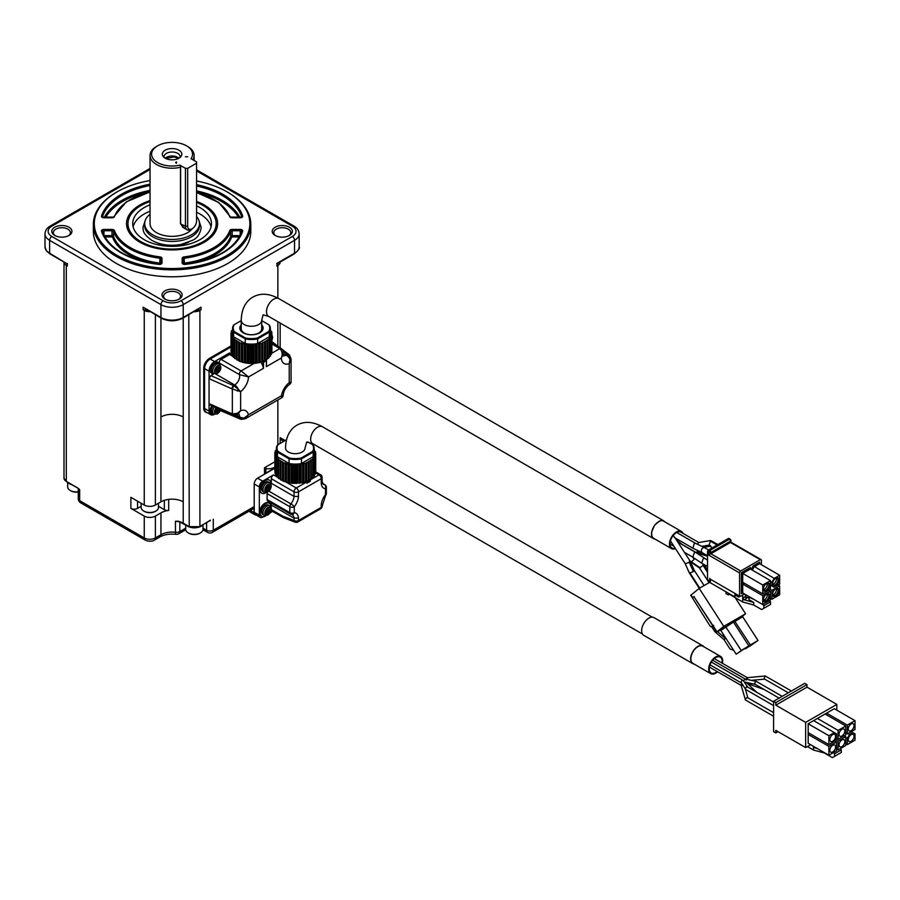 <?xml version="1.0" encoding="UTF-8"?>
<svg xmlns="http://www.w3.org/2000/svg" width="900" height="900" viewBox="0 0 900 900"><rect width="100%" height="100%" fill="white"/><g stroke="black" fill="none" stroke-linecap="round" stroke-linejoin="round"><path stroke-width="1.35" d="M198.574 309.127L198.799 309.757A1.575 0.911 -0 0 0 201.026 309.757L201.026 307.181L182.891 318.195A1.575 0.911 60 0 0 183.218 317.475L183.218 304.616A15.75 9.09 180 0 1 160.942 304.616L160.942 317.475L143.134 307.181L143.134 309.757A1.575 0.911 0 0 0 145.361 309.757L145.586 309.634A5.985 3.454 0 0 0 147.87 310.455M196.29 310.455A5.985 3.454 0 0 0 198.574 309.634M201.026 307.181L183.218 317.475A15.75 9.09 0 0 1 160.942 317.475A1.575 0.911 -60 0 0 161.269 318.195L143.134 307.181M66.96 263.745L49.613 253.192L49.613 240.334L160.942 304.616A3.15 1.823 -60 0 1 163.17 300.757L51.84 236.475A3.15 1.823 120 0 0 49.613 240.334A15.75 9.09 180 0 1 45 233.91L45 246.769A15.75 9.09 -0 0 0 49.613 253.192A1.575 0.911 120 0 0 49.939 253.912L66.96 263.745L66.96 265.41M67.421 264.757L67.421 263.475M277.2 263.745L276.739 266.051A1.575 0.911 -0 0 0 277.2 265.41L277.2 263.745L294.221 253.912A1.575 0.911 -120 0 0 294.548 253.192A15.75 9.09 0 0 0 299.16 246.769L299.16 233.91A15.75 9.09 180 0 1 294.548 240.334L294.548 253.192L276.739 263.475M178.605 299.407A8.505 4.905 0 0 0 180.585 296.257A8.505 4.905 0 0 0 178.088 292.781A8.505 4.905 0 0 0 168.829 291.724A8.505 4.905 0 0 0 163.575 296.257A8.505 4.905 0 0 0 165.555 299.407M289.418 227.227A10.08 5.816 180 0 1 289.418 235.451A10.08 5.816 180 0 1 275.175 235.451A10.08 5.816 180 0 1 275.175 227.227A10.08 5.816 180 0 1 289.418 227.227M179.201 290.858A10.08 5.816 180 0 1 179.201 299.081A10.08 5.816 180 0 1 164.959 299.081A10.08 5.816 180 0 1 164.959 290.858A10.08 5.816 180 0 1 179.201 290.858M68.985 227.227A10.08 5.816 180 0 1 68.985 235.451A10.08 5.816 180 0 1 54.742 235.451A10.08 5.816 180 0 1 54.742 227.227A10.08 5.816 180 0 1 68.985 227.227M227.407 192.06A78.728 45.45 180 0 1 227.745 192.251A78.728 45.45 180 0 1 250.808 224.393L250.808 231.334A78.728 45.45 180 0 1 202.208 273.33A78.728 45.45 180 0 1 116.415 263.475A78.728 45.45 180 0 1 93.353 231.334L93.353 224.393A78.728 45.45 180 0 1 116.415 192.251A78.728 45.45 180 0 1 116.752 192.06M250.808 224.393A78.728 45.45 180 0 1 202.208 266.389A78.728 45.45 180 0 1 116.415 256.534A78.728 45.45 180 0 1 93.353 224.393M66.218 263.317A5.985 3.454 -0 0 0 66.96 264.161M68.389 235.778A8.505 4.905 -0 0 0 70.369 232.627A8.505 4.905 -0 0 0 67.871 229.151A8.505 4.905 -0 0 0 58.613 228.083A8.505 4.905 -0 0 0 53.359 232.627A8.505 4.905 -0 0 0 55.339 235.778M277.2 264.161A5.985 3.454 -0 0 0 277.942 263.317M288.821 235.778A8.505 4.905 -0 0 0 290.801 232.627A8.505 4.905 -0 0 0 288.304 229.151A8.505 4.905 -0 0 0 279.045 228.083A8.505 4.905 -0 0 0 273.791 232.627A8.505 4.905 -0 0 0 275.771 235.778M196.571 181.001A77.782 44.91 180 0 1 227.081 191.869A77.782 44.91 180 0 1 227.081 255.375A77.782 44.91 180 0 1 117.079 255.375A77.782 44.91 180 0 1 117.079 191.869A77.782 44.91 180 0 1 150.041 180.562M196.571 201.442A45.551 26.302 180 0 1 204.289 205.031A45.551 26.302 180 0 1 215.089 232.29A45.551 26.302 180 0 1 172.08 249.919A45.551 26.302 180 0 1 129.071 232.29A45.551 26.302 180 0 1 150.041 200.61M129.814 233.438A44.089 25.448 180 0 1 127.991 226.192L127.991 223.627A44.089 25.448 180 0 1 150.041 201.578M196.571 202.455A44.089 25.448 180 0 1 216.169 223.627L216.169 226.192A44.089 25.448 180 0 1 214.346 233.438M103.961 229.444L103.961 230.76L111.983 230.76A1.575 0.911 180 0 1 113.524 231.48A59.828 34.549 0 0 0 159.806 258.199A1.575 0.911 180 0 1 161.055 259.099L161.055 263.711A0.945 0.776 -0 0 1 162 262.957A2.52 1.451 180 0 1 159.03 264.386A71.797 41.456 180 0 1 101.475 231.165A2.52 1.451 180 0 1 103.961 229.444L111.983 229.444A2.52 1.451 180 0 1 114.446 230.602A58.883 33.998 0 0 0 159.998 256.894A2.52 1.451 180 0 1 162 258.322L162 262.957M184.972 264.398L183.094 263.7L183.105 259.099A0.945 0.776 180 0 0 182.16 258.322A2.52 1.451 180 0 1 184.162 256.894A58.883 33.998 0 0 0 229.714 230.602A2.52 1.451 180 0 1 232.178 229.444L240.21 229.444A2.52 1.451 180 0 1 242.685 231.165A71.797 41.456 180 0 1 185.13 264.386A2.52 1.451 180 0 1 182.16 262.957L182.16 258.322M216.169 223.627A44.089 25.448 180 0 1 203.254 241.616A44.089 25.448 180 0 1 155.205 247.14A44.089 25.448 180 0 1 127.991 223.627M196.571 205.83A39.364 22.725 180 0 1 211.444 223.627A39.364 22.725 180 0 1 199.912 239.692A39.364 22.725 180 0 1 157.016 244.62A39.364 22.725 180 0 1 132.716 223.627A39.364 22.725 180 0 1 150.041 204.795M133.11 226.834A39.364 22.725 180 0 1 150.041 211.219M196.571 212.265A39.364 22.725 180 0 1 211.05 226.834M188.528 242.246A26.764 15.457 180 0 1 155.632 242.246M196.571 216.54A27.394 15.818 180 0 1 199.474 223.627L199.474 225.619A27.394 15.818 180 0 1 191.453 236.801A27.394 15.818 180 0 1 161.595 240.232A27.394 15.818 180 0 1 144.686 225.619L144.686 223.627A27.394 15.818 180 0 1 150.041 214.234M199.474 223.627A27.394 15.818 180 0 1 191.453 234.81A27.394 15.818 180 0 1 161.595 238.241A27.394 15.818 180 0 1 144.686 223.627M192.352 228.623A22.039 12.724 180 0 1 167.659 236.093A22.039 12.724 180 0 1 150.041 223.627L150.041 155.486A22.039 12.724 180 0 1 156.499 146.486L157.601 145.845A20.464 11.812 180 0 1 186.559 145.845A20.464 11.812 180 0 1 191.002 158.704L196.571 161.91L196.571 221.051A6.3 3.634 120 0 1 192.116 228.769L191.002 229.41A7.875 4.545 -60 0 1 187.076 229.804A7.875 4.545 -60 0 1 185.445 226.192L185.445 168.345L187.672 168.345L196.571 163.204M186.559 145.845L187.672 146.486A22.039 12.724 180 0 1 194.119 155.486A22.039 12.724 180 0 1 192.847 159.761M184.894 228.544L180.484 223.819L180.484 167.254A22.039 12.724 180 0 1 156.499 164.486A22.039 12.724 180 0 1 150.041 155.486M187.076 229.804L182.835 227.351L180.619 223.414L180.619 166.354L179.876 165.127A20.464 11.812 180 0 1 157.601 162.562A20.464 11.812 180 0 1 157.601 145.845M187.672 168.345L187.672 226.192L185.445 226.192L180.484 223.819M180.619 166.354L180.484 167.254M179.876 165.127L185.445 168.345M176.535 161.91L176.535 163.204L175.556 162.562L176.535 161.91L176.535 163.204M185.445 156.769L187.672 156.769L185.445 156.769M178.987 150.221A9.765 5.636 180 0 1 180.99 156.499A9.765 5.636 180 0 1 172.08 159.84A9.765 5.636 180 0 1 163.17 156.499A9.765 5.636 180 0 1 166.545 149.558A9.765 5.636 180 0 1 178.987 150.221M187.672 226.192A6.3 3.634 120 0 0 192.116 228.769M164.194 157.523A8.032 4.635 180 0 1 164.047 156.656A8.032 4.635 180 0 1 169.009 152.37A8.032 4.635 180 0 1 177.761 153.371A8.032 4.635 180 0 1 180.112 156.656A8.032 4.635 180 0 1 179.966 157.523M165.229 158.209A8.032 4.635 180 0 1 178.931 158.209M165.578 158.4L174.184 157.005A6.615 3.814 180 0 1 177.84 158.749M143.134 309.757L144.248 310.399A7.875 4.545 0 0 0 150.075 311.726M194.085 311.726A7.875 4.545 0 0 0 199.912 310.399L201.026 309.757M78.289 488.7L78.289 498.735A4.725 2.723 -0 0 0 79.672 500.67L144.248 537.952A7.875 4.545 0 0 0 155.385 537.952L155.385 516.094A7.875 4.545 180 0 1 144.248 516.094L130.882 508.387L130.882 497.329L144.248 505.035A7.875 4.545 0 0 0 155.385 505.035L160.942 501.829L160.942 318.004M280.148 262.035A7.875 4.545 180 0 1 280.159 262.192A7.875 4.545 180 0 1 277.852 265.41L277.852 298.091M276.739 266.051L277.852 265.41M64.001 431.123L64.001 262.035A7.875 4.545 -0 0 0 64.001 262.192A7.875 4.545 -0 0 0 66.308 265.41L67.421 266.051M77.681 487.946L79.672 489.611L79.672 500.67A4.725 2.723 120 0 0 80.651 502.83L145.226 540.113A4.725 2.723 -60 0 1 144.248 537.952L144.248 516.094M210.341 520.481L199.912 526.376L199.912 310.399M206.595 522.731L206.595 530.235A4.725 2.723 0 0 0 213.278 530.235L213.278 519.176M253.046 508.871A4.725 2.723 -120 0 0 254.025 506.711L213.278 530.235A4.725 2.723 60 0 1 212.299 532.395L253.046 508.871M274.838 461.79L264.488 467.752L264.488 473.929A4.725 2.723 0 0 0 265.871 472.005L265.871 466.954M78.3 488.43L79.672 489.611M141.154 506.306L137.565 508.387A4.725 2.723 180 0 1 130.882 508.387M155.385 516.094L160.942 512.876A15.75 9.09 180 0 1 168.694 510.435A4.725 2.723 180 0 1 164.34 509.692L158.479 506.306M160.942 416.981A15.75 9.09 180 0 1 183.218 416.981L183.218 501.829A15.75 9.09 180 0 0 168.694 499.376A15.75 9.09 0 0 0 160.942 501.829M178.504 521.55A4.725 2.723 180 0 1 178.301 521.595L175.466 521.235L178.29 521.246A15.75 9.09 180 0 1 183.218 523.17L188.786 526.376A7.875 4.545 0 0 0 199.912 526.376L199.474 526.635A7.245 4.185 0 0 1 189.225 526.635L188.786 314.786M203.006 528.165L206.595 530.235A4.725 2.723 120 0 0 207.574 532.395A4.725 4.725 0 0 0 212.299 532.395M265.871 468.709A10.08 5.816 0 0 0 274.838 467.179A9.45 5.456 180 0 1 274.725 467.246M160.942 512.876L160.942 534.735A4.725 2.723 60 0 1 159.964 536.895C164.273 534.533 169.571 533.678 175.882 534.308A4.725 0.833 -82.8 0 1 175.466 532.283A4.725 2.723 -0 0 0 179.82 531.551L179.82 521.921M183.218 501.829L183.218 523.17A16.38 9.45 -0 0 0 178.537 521.426L178.29 521.246M186.075 525.038A9.45 5.456 -0 0 0 187.672 526.252A9.45 5.456 0 0 0 190.507 527.377M198.191 527.377A9.45 5.456 0 0 0 202.612 525.038M64.001 442.17L64.001 464.029M68.062 482.614A9.45 5.456 -0 0 0 69.649 483.829A9.45 5.456 0 0 0 71.764 484.74M141.154 503.257L141.154 507.488A8.662 4.995 -0 0 0 143.685 511.02A8.662 4.995 -0 0 0 155.936 511.02L155.936 511.02A8.662 4.995 0 0 0 158.479 507.488L158.479 503.257M185.692 524.812L185.692 529.335A8.662 4.995 -0 0 0 188.224 532.868A8.662 4.995 -0 0 0 200.475 532.868L200.475 532.868A8.662 4.995 0 0 0 203.006 529.335L203.006 524.812M67.669 482.389L67.669 486.911A8.662 4.995 -0 0 0 70.211 490.444A8.662 4.995 -0 0 0 78.289 491.782M144.045 511.211A7.718 4.455 0 0 0 144.36 511.402A7.718 4.455 0 0 0 155.273 511.402L155.936 511.02L155.273 511.402M188.572 533.07A7.718 4.455 -0 0 0 188.888 533.261A7.718 4.455 -0 0 0 199.8 533.261L200.475 532.868L199.8 533.261M70.56 490.646A7.718 4.455 -0 0 0 70.875 490.838A7.718 4.455 -0 0 0 78.289 491.996M256.151 514.991A4.725 2.723 -60 0 1 255.004 514.789A4.725 2.723 -60 0 1 254.025 512.629L254.025 506.711M264.488 473.929L274.838 467.955M263.419 516.712L262.665 517.151A4.725 2.723 -60 0 1 260.303 517.387L255.184 514.429A4.725 2.723 -60 0 1 254.205 512.269L254.205 483.986A4.725 2.723 -60 0 1 257.546 478.192L274.838 468.214M205.74 412.155A8.19 4.725 -60 0 1 205.391 411.986A8.19 4.725 -60 0 1 203.704 408.229L203.704 368.381A8.19 4.725 -60 0 1 209.486 358.358L231.007 345.926M207.349 412.74A8.19 4.725 -60 0 1 206.066 412.369A8.19 4.725 -60 0 1 204.368 408.623L204.368 368.764A8.19 4.725 -60 0 1 210.161 358.74L231.007 346.702M260.303 517.387A4.725 2.723 -60 0 1 259.324 515.216L259.324 486.934A4.725 2.723 -60 0 1 262.665 481.151L273.544 474.874L276.863 476.82L277.121 457.358L275.659 456.514L276.188 455.546L274.972 454.635L275.782 453.668L274.838 452.711L275.918 451.777L275.243 450.799L276.39 450.113M309.87 479.531L310.309 481.298L306.979 483.233A3.15 1.823 -120 0 0 305.978 482.377L305.077 481.86M272.621 511.402L270 512.91M214.38 414.405A7.875 4.545 -60 0 1 210.679 414.664L206.224 412.099A7.875 4.545 -60 0 1 204.593 408.488L204.593 368.64A7.875 4.545 -60 0 1 210.161 358.999L231.007 346.961M268.2 501.12A3.15 1.823 -60 0 1 267.773 500.985A3.15 1.823 -60 0 1 267.12 499.545L267.12 493.616A3.15 1.823 -60 0 1 267.401 492.199M271.114 484.673A9.135 5.276 120 0 0 271.316 483.277L271.316 478.733A3.15 1.823 -60 0 1 273.544 474.874M283.5 517.68L282.713 516.161L294.03 520.515A3.15 2.093 -68.9 0 0 295.132 522.169L283.5 517.68L271.969 511.02A3.15 1.823 -60 0 1 271.316 509.58L271.316 505.035A9.135 5.276 120 0 0 270.562 502.594M261.461 493.009A7.56 4.365 -60 0 1 261.113 492.84A7.56 4.365 -60 0 1 261.113 484.11A7.56 4.365 -60 0 1 268.673 479.756A7.56 4.365 -60 0 1 268.988 479.97M261.461 516.15A7.56 4.365 -60 0 1 261.113 515.981A7.56 4.365 -60 0 1 261.113 507.251A7.56 4.365 -60 0 1 268.673 502.886A7.56 4.365 -60 0 1 268.988 503.111M271.316 478.733L294.03 491.839A3.15 1.823 -60 0 1 296.257 487.98A3.15 1.823 60 0 1 298.485 491.839L321.221 478.71A3.15 1.823 -120 0 0 318.994 474.851A3.15 1.823 -60 0 1 320.569 474.694L315.731 471.904M306.979 483.233L306.281 481.264L307.091 480.825M210.679 414.664A7.875 4.545 -60 0 1 209.047 411.064L209.047 371.205A7.875 4.545 -60 0 1 214.605 361.564L229.534 352.957L231.829 354.285M220.736 410.738L220.072 411.12M267.12 493.616L289.834 506.734A3.15 1.823 -60 0 1 290.914 503.899L268.852 491.164M298.485 496.496A12.285 7.087 -60 0 1 294.277 506.734A3.15 0.63 -141.7 0 0 290.914 503.899A9.135 5.276 120 0 0 294.03 496.384L294.03 491.839A3.15 1.823 -0 0 0 298.485 491.839L298.485 496.496L294.03 496.384L271.316 483.277M267.12 499.545L289.834 512.651A3.15 1.823 180 0 0 294.277 512.651A3.15 2.498 96.4 0 1 291.701 514.496A3.15 2.498 96.4 0 1 290.914 514.238A3.15 1.823 -60 0 1 290.486 514.091A3.15 1.823 -60 0 1 289.834 512.651L289.834 506.734A3.15 1.823 0 0 0 294.277 506.734L294.277 512.651A12.285 7.087 -60 0 1 298.485 518.04L294.03 518.141L271.316 505.035M265.939 515.756A7.56 4.365 -60 0 1 261.776 516.364A7.56 4.365 -60 0 1 260.618 510.311A7.56 4.365 -60 0 1 265.556 503.651A7.56 4.365 -60 0 1 269.336 503.28A7.56 4.365 -60 0 1 270.9 506.734A7.56 4.365 -60 0 1 270.889 507.184M265.939 492.615A7.56 4.365 -60 0 1 261.776 493.223A7.56 4.365 -60 0 1 260.618 487.17A7.56 4.365 -60 0 1 265.556 480.51A7.56 4.365 -60 0 1 269.336 480.139A7.56 4.365 -60 0 1 270.9 483.593A7.56 4.365 -60 0 1 270.889 484.043M267.773 500.985L290.486 514.091A3.15 3.15 0 0 0 291.701 514.496L292.162 514.642A9.135 5.276 120 0 1 294.03 518.141L294.03 520.515A3.15 1.823 -0 0 0 298.485 520.515A3.15 1.823 60 0 1 297.832 521.955L320.569 508.826A3.15 1.823 -120 0 0 321.221 507.386A3.15 1.823 -0 0 0 322.144 506.104L325.699 495.326A3.15 0.63 -141.7 0 0 325.451 494.662A3.15 1.823 -0 0 0 326.374 493.369L326.374 487.451A3.15 1.823 180 0 1 325.451 488.734A12.285 7.087 -60 0 1 321.221 482.569L321.221 478.71A3.15 1.823 -0 0 0 322.144 477.428A3.15 3.15 0 0 0 320.569 474.694M298.485 518.04L298.485 520.515L321.221 507.386L321.221 505.71A12.285 7.087 -60 0 1 325.451 494.662L325.451 488.734A3.15 2.498 -83.6 0 0 324.371 484.582A3.15 1.823 -60 0 1 324.799 484.718L322.504 483.401M232.808 414.99A2.52 1.249 -66.1 0 1 232.47 414.934L209.644 404.798L209.047 403.605L232.346 413.933L237.263 413.348L240.638 410.704L237.442 414.54L233.134 415.181A2.52 1.429 -72.7 0 1 232.346 413.933L232.346 389.036A2.52 1.057 -60 0 1 234.112 385.988A6.334 3.938 -124 0 0 233.494 385.627A2.52 1.249 113.9 0 0 231.964 388.845L209.047 378.664L210.836 375.57L214.121 373.68M211.815 413.854A6.3 3.634 -60 0 1 211.466 413.685A6.3 3.634 -60 0 1 211.86 405.776M219.589 364.14A7.087 4.095 120 0 0 219.375 363.06A2.52 1.451 -60 0 1 221.062 359.381L229.534 354.499L229.534 352.957M211.815 373.23A6.3 3.634 -60 0 1 211.466 373.061A6.3 3.634 -60 0 1 211.466 365.794A6.3 3.634 -60 0 1 217.755 362.16A6.3 3.634 -60 0 1 218.081 362.374M229.534 354.499L233.044 356.524M243.72 362.272A15.435 8.91 -0 0 0 244.98 362.644M246.319 362.959A15.435 8.91 -0 0 0 248.558 363.308M249.3 363.386A15.435 8.91 -0 0 0 252 363.465M252.619 363.442A15.435 8.91 -0 0 0 254.34 363.308L255.206 363.218M256.016 363.127L258.57 362.734M259.132 362.599L260.572 361.856M264.15 515.374L262.8 514.597A5.513 3.184 -60 0 1 261.956 510.176A5.513 3.184 -60 0 1 265.556 505.327A5.513 3.184 -60 0 1 268.312 505.046L269.662 505.834A5.513 3.184 -60 0 0 266.906 506.104A5.513 3.184 -60 0 0 263.306 510.964A5.513 3.184 -60 0 0 264.15 515.374L269.224 513.923C271.755 510.604 271.901 507.904 269.662 505.834M264.15 492.233L262.8 491.456A5.513 3.184 -60 0 1 261.956 487.035A5.513 3.184 -60 0 1 265.556 482.186A5.513 3.184 -60 0 1 268.312 481.905L269.662 482.692A5.513 3.184 -60 0 0 266.906 482.963A5.513 3.184 -60 0 0 263.306 487.822A5.513 3.184 -60 0 0 264.15 492.233L269.224 490.781C271.755 487.463 271.901 484.762 269.662 482.692M314.179 449.449L315.731 453.668L314.651 454.613L315.326 455.58L313.988 456.457L314.37 457.425L312.795 458.224L312.907 477.664L311.119 478.339L310.973 479.239L302.535 482.726L292.579 483.39L283.567 481.354L276.863 476.82M276.863 475.661L275.648 475.02L275.67 456.57M275.648 473.647L274.972 473.141L275.006 454.714M315.675 472.298L315.675 453.78L315.326 472.556M315.304 455.647L315.326 474.098L314.37 474.683M314.37 457.47L314.235 476.089L312.907 476.595L312.93 458.066M233.134 415.181L232.47 414.934A2.52 1.249 -66.1 0 1 231.964 413.786M240.795 419.231A2.52 1.631 -66.9 0 1 240.458 419.152A2.52 1.631 -66.9 0 1 239.659 417.859L239.659 416.914L236.396 415.024M214.054 414.27A6.3 3.634 -60 0 1 212.13 414.079A6.3 3.634 -60 0 1 212.569 406.091M220.343 410.569L241.065 419.377A2.52 1.429 -72.7 0 1 240.278 418.118L244.17 417.971L248.377 414.855A13.388 7.729 120 0 0 240.638 410.704L240.638 391.646L231.964 388.845M214.054 373.646A6.3 3.634 -60 0 1 212.13 373.444A6.3 3.634 -60 0 1 211.162 368.404A6.3 3.634 -60 0 1 215.28 362.858A6.3 3.634 -60 0 1 218.43 362.543A6.3 3.634 -60 0 1 219.566 364.118M237.263 391.027A2.52 1.193 -60 0 0 238.297 389.25L240.638 391.646A13.388 7.729 -60 0 0 248.546 376.942L239.411 374.625A2.52 1.451 -60 0 1 241.11 370.957L248.546 376.942L263.486 368.314L263.036 366.705A6.3 3.634 -120 0 0 260.572 362.171M263.486 368.314L263.486 362.407L266.377 360.731L266.377 366.649L266.377 364.781L266.377 366.649L281.317 358.02C282.825 354.42 282.33 351.281 279.855 348.581L271.507 353.407M283.219 355.691A7.087 4.095 120 0 0 286.312 355.14L287.471 354.476A2.52 1.631 -53.1 0 1 288.979 354.51A2.52 1.631 -53.1 0 1 289.226 354.769M283.106 351.191L287.471 354.476A6.334 3.364 63.7 0 1 288 354.87A2.52 1.429 -47.3 0 1 289.474 354.926L282.319 349.515M291.06 358.74L289.226 363.6L289.946 359.426L288 354.87M271.912 343.991L279.855 348.581A2.52 1.451 -60 0 1 281.115 348.457C283.028 349.83 283.725 351.63 283.207 353.835L281.317 358.02A13.388 7.729 -60 0 0 289.226 363.6L289.226 382.657L291.071 382.118L291.071 358.988L289.474 354.926M289.699 384.345L289.946 384.109A6.3 3.634 60 0 1 289.463 384.502C285.761 387.236 283.657 390.881 283.14 395.438L281.891 397.642L281.486 395.741L283.14 395.46A6.3 3.634 -0 0 1 283.14 395.471A2.52 2.52 120 0 1 281.891 397.642L245.374 418.725L248.377 414.855L281.486 395.741A13.388 7.729 -60 0 1 289.226 382.657L289.946 384.109A2.52 2.486 -60 0 0 290.981 382.343M240.278 418.118A6.334 3.364 176.3 0 1 239.659 417.859L233.696 415.316M312.907 477.664L312.907 459.146L305.887 463.264L295.942 464.974L289.282 464.456L283.567 462.848L276.863 458.303L276.863 476.786M276.39 449.449L276.39 448.785M312.817 459.281L312.728 477.821M310.961 460.789L310.973 479.239M214.447 406.924A5.513 3.184 -60 0 0 213.874 414.169L212.524 413.392A5.513 3.184 -60 0 1 212.996 406.282M237.656 414.405A6.3 3.634 60 0 0 237.803 414.326A6.3 3.634 60 0 0 238.297 413.944A2.52 0.652 -127.9 0 1 237.263 413.348M210.836 375.57L233.494 385.627L234.653 384.964A6.3 3.634 -120 0 1 238.297 389.25L234.112 385.988M213.874 373.545L212.524 372.769A5.513 3.184 -60 0 1 211.68 368.348A5.513 3.184 -60 0 1 215.28 363.499A5.513 3.184 -60 0 1 218.036 363.218L219.386 364.005A5.513 3.184 -60 0 0 216.63 364.275A5.513 3.184 -60 0 0 213.03 369.135A5.513 3.184 -60 0 0 213.874 373.545L217.417 373.354C221.153 370.474 221.805 367.358 219.386 364.005M283.264 353.374L286.312 355.14A6.3 3.634 -120 0 1 289.946 359.426A2.52 0.652 7.9 0 1 290.981 360.011M238.59 413.955A7.087 4.095 120 0 1 239.659 416.914A6.3 3.634 180 0 0 244.17 417.971A2.52 0.833 59.6 0 0 245.419 418.702M271.012 508.545A4.455 2.576 -60 0 1 271.012 510.345L270.99 510.368A4.41 2.542 -60 0 1 268.751 514.249L268.74 514.283A4.455 2.576 -60 0 1 267.952 514.845A4.455 2.576 -60 0 1 267.176 515.183L267.188 515.149A4.41 2.542 -60 0 1 264.949 513.855L264.904 513.866A4.455 2.576 -60 0 1 264.847 512.404A4.455 2.576 -60 0 1 264.904 512.066L264.949 512.055A4.41 2.542 -60 0 1 267.188 508.174L267.176 508.129A4.455 2.576 -60 0 1 267.446 507.915A4.455 2.576 -60 0 1 267.952 507.566A4.455 2.576 -60 0 1 268.74 507.229L268.751 507.274A4.41 2.542 -60 0 1 270.99 508.567L271.012 508.545A14.535 8.393 -0 0 1 270.225 509.31L269.01 508.601A14.535 8.393 -120 0 0 268.751 507.274M271.012 485.404A4.455 2.576 -60 0 1 271.012 487.204L270.99 487.226A4.41 2.542 -60 0 1 268.751 491.108L268.74 491.141A4.455 2.576 -60 0 1 267.952 491.704A4.455 2.576 -60 0 1 267.176 492.041L267.188 492.007A4.41 2.542 -60 0 1 264.949 490.714L264.904 490.736A4.455 2.576 -60 0 1 264.847 489.262A4.455 2.576 -60 0 1 264.904 488.936L264.949 488.914A4.41 2.542 -60 0 1 267.188 485.032L267.176 484.988A4.455 2.576 -60 0 1 267.446 484.774A4.455 2.576 -60 0 1 267.952 484.425A4.455 2.576 -60 0 1 268.74 484.088L268.751 484.132A4.41 2.542 -60 0 1 270.99 485.426L271.012 485.404M307.834 441.923L313.132 444.983A18.889 10.912 180 0 1 314.179 448.56L314.179 453.195A18.889 10.912 180 0 1 313.132 456.772L301.489 463.5A18.889 10.912 180 0 1 289.08 463.5L277.436 456.772A18.889 10.912 180 0 1 276.39 453.195L276.39 448.56A18.889 10.912 180 0 1 277.436 444.983L286.493 439.751M270.36 329.479L271.912 333.697L270.832 334.631L271.507 335.61L270.157 336.488L270.551 337.444L268.976 338.254L269.089 357.694L261.754 361.912L252.124 363.51L245.812 363.06L239.749 361.384L233.044 356.839L233.291 337.387L231.829 336.544L232.357 335.565L231.154 334.654L231.953 333.697L231.007 332.741L232.088 331.808L231.424 330.829L232.571 330.131M233.044 355.691L231.829 355.05L231.851 336.6M231.829 353.678L231.154 353.171L231.188 334.744M271.845 352.327L271.845 333.81L271.507 352.586M271.474 335.678L271.507 354.116L270.551 354.713M270.54 337.489L270.416 356.119L269.089 356.625L269.111 338.096M268.74 514.283L267.863 512.572L269.089 510.446L271.012 510.345A14.535 8.393 0 0 1 270.225 511.11L269.01 513.225A14.535 8.393 60 0 1 268.751 514.249M267.266 508.522A2.014 1.159 -60 0 1 267.817 510.041A2.014 1.159 -60 0 1 266.456 511.988A2.014 1.159 -60 0 1 265.286 511.954M264.904 513.866L265.477 512.404L267.188 513.394M269.46 509.445L267.75 508.466L268.74 507.229M267.446 514.125L266.22 513.416L267.446 514.125A14.535 8.393 60 0 1 267.188 515.149M265.084 512.764L266.22 513.416A14.535 8.393 180 0 1 264.949 513.855M267.188 508.174A14.535 8.393 -120 0 1 267.446 509.501L266.22 511.616A14.535 8.393 180 0 1 264.949 512.055M267.863 507.938L270.225 509.31M269.089 487.305L270.225 487.969L269.01 490.084A14.535 8.393 60 0 1 268.751 491.108L267.863 489.431L269.089 487.305L271.012 487.204M267.266 485.381A2.014 1.159 -60 0 1 267.817 486.9A2.014 1.159 -60 0 1 266.456 488.846A2.014 1.159 -60 0 1 265.286 488.812M264.904 490.736L265.477 489.262L267.188 490.252M269.46 486.304L267.75 485.325L268.74 484.088M270.225 487.969A14.535 8.393 0 0 0 270.99 487.226M267.446 490.984L266.22 490.275L267.446 490.984A14.535 8.393 60 0 1 267.188 492.007M265.084 489.623L266.22 490.275A14.535 8.393 180 0 1 264.949 490.714M267.188 485.032A14.535 8.393 -120 0 1 267.446 486.36L266.22 488.475A14.535 8.393 180 0 1 264.949 488.914M267.863 484.796L269.01 485.46A14.535 8.393 -120 0 0 268.751 484.132M270.225 486.169L269.01 485.46L270.225 486.169A14.535 8.393 -0 0 0 270.99 485.426M277.436 456.772L277.436 452.149A18.889 10.912 180 0 1 276.39 448.56M314.179 448.56A18.889 10.912 180 0 1 313.132 452.149L313.132 456.772M312.581 444.668A18.27 10.541 180 0 1 312.581 451.429L313.132 452.149L301.489 458.865L301.489 463.5M312.581 451.429L301.14 458.032L301.489 458.865A18.889 10.912 180 0 1 289.08 458.865L289.08 463.5M301.14 458.032A18.27 10.541 180 0 1 289.429 458.032L289.08 458.865L277.436 452.149L277.988 451.429A18.27 10.541 180 0 1 277.988 444.668M218.453 413.089L217.586 411.368L218.812 409.241L219.949 409.905L218.722 412.02A14.535 8.393 60 0 1 218.464 413.055L218.453 413.089A4.455 2.576 -60 0 1 217.676 413.651A4.455 2.576 -60 0 1 216.9 413.978L216.911 413.955A4.41 2.542 -60 0 1 214.672 412.661L214.627 412.673A4.455 2.576 -60 0 1 214.571 411.21A4.455 2.576 -60 0 1 214.627 410.873L214.672 410.861A4.41 2.542 -60 0 1 216.203 407.7M216.9 366.3A4.455 2.576 -60 0 1 217.159 366.086A4.455 2.576 -60 0 1 217.676 365.738A4.455 2.576 -60 0 1 218.453 365.4L218.464 365.445A4.41 2.542 -60 0 1 220.714 366.739L220.736 366.716A4.455 2.576 -60 0 1 220.736 368.516L220.714 368.539A4.41 2.542 -60 0 1 218.464 372.431L218.453 372.454A4.455 2.576 -60 0 1 217.676 373.016A4.455 2.576 -60 0 1 216.9 373.354L216.911 373.331A4.41 2.542 -60 0 1 214.672 372.026L214.627 372.049A4.455 2.576 -60 0 1 214.571 370.586A4.455 2.576 -60 0 1 214.627 370.249L214.672 370.226A4.41 2.542 -60 0 1 216.911 366.345L216.9 366.3M269.089 357.694L269.089 339.176L262.069 343.294L252.124 345.004L245.464 344.486L239.749 342.866L233.044 338.332L233.044 356.839M232.571 329.468L232.571 328.815M268.999 339.311L268.909 357.851M267.131 340.819L267.154 359.269M271.912 337.376A14.535 8.393 0 0 0 272.374 336.915L272.396 336.892A4.455 2.576 -60 0 1 272.396 338.692L272.374 338.715A4.41 2.542 -60 0 1 271.912 340.132M289.429 458.032L277.988 451.429M217.597 408.33A2.014 1.159 -60 0 1 216.18 410.782A2.014 1.159 -60 0 1 215.01 410.749M218.812 409.241L219.578 409.207M216.911 413.955A14.535 8.393 60 0 0 217.17 412.92L215.944 412.223A14.535 8.393 180 0 1 214.672 412.661L215.224 411.221M217.17 412.92L214.808 411.559M217.136 408.127A14.535 8.393 -120 0 1 217.17 408.296L215.944 410.423A14.535 8.393 180 0 1 214.672 410.861M216.99 366.694A2.014 1.159 -60 0 1 217.53 368.224A2.014 1.159 -60 0 1 216.18 370.159A2.014 1.159 -60 0 1 215.01 370.125M217.519 366.66L218.453 365.4M218.812 368.618L219.949 369.281L218.722 371.396A14.535 8.393 60 0 1 218.464 372.431L217.586 370.744L218.812 368.618L220.736 368.516M216.911 373.331A14.535 8.393 60 0 0 217.17 372.296L215.944 371.588A14.535 8.393 180 0 1 214.672 372.026L215.201 370.575L216.787 371.498M217.586 366.109L218.722 366.772A14.535 8.393 -120 0 0 218.464 365.445M219.949 367.481L218.722 366.772L219.949 367.481A14.535 8.393 -0 0 0 220.714 366.739M219.949 369.281A14.535 8.393 -0 0 0 220.714 368.539M217.17 372.296L214.808 370.935M216.911 366.345A14.535 8.393 -120 0 1 217.17 367.673L215.944 369.787A14.535 8.393 180 0 1 214.672 370.226M261.697 320.614L269.314 325.012A18.889 10.912 180 0 1 270.36 328.59L270.36 333.225A18.889 10.912 180 0 1 269.314 336.803L257.659 343.519A18.889 10.912 180 0 1 245.261 343.519L233.618 336.803A18.889 10.912 180 0 1 232.571 333.225L232.571 328.59A18.889 10.912 180 0 1 233.618 325.012L241.234 320.614M322.436 426.735A9.765 5.636 -60 0 0 317.554 427.219A9.765 5.636 -60 0 0 310.646 439.178A9.765 5.636 -60 0 0 312.671 443.644L306.686 442.091L305.044 448.054A9.765 5.636 180 0 1 302.186 452.036A9.765 5.636 180 0 1 288.382 452.036A9.765 5.636 180 0 1 285.525 448.054C285.806 437.141 289.609 429.514 296.921 425.183C304.335 421.009 312.84 421.526 322.436 426.735L652.23 617.141M233.618 336.803L233.618 332.168A18.889 10.912 180 0 1 232.571 328.59M270.36 328.59A18.889 10.912 180 0 1 269.314 332.168L269.314 336.803M268.762 324.697A18.27 10.541 180 0 1 268.762 331.459L269.314 332.168L257.659 338.895L257.659 343.519M268.762 331.459L257.321 338.062L257.659 338.895A18.889 10.912 180 0 1 245.261 338.895L245.261 343.519M257.321 338.062A18.27 10.541 180 0 1 245.599 338.062L245.261 338.895L233.618 332.168L234.169 331.459A18.27 10.541 180 0 1 234.169 324.697M245.599 338.062L234.169 331.459M261.697 324.866A11.655 6.728 180 0 1 263.115 328.072A11.655 6.728 180 0 1 255.926 334.294A11.655 6.728 180 0 1 243.225 332.831A11.655 6.728 180 0 1 239.816 328.072A11.655 6.728 180 0 1 241.234 324.866M239.828 328.466A11.655 6.728 180 0 1 241.234 325.631M261.697 325.631A11.655 6.728 180 0 1 263.093 328.466M261.697 320.366L261.697 328.849A10.237 5.906 180 0 1 258.694 333.022A10.237 5.906 180 0 1 244.226 333.022A10.237 5.906 180 0 1 241.234 328.849L241.234 320.366C241.504 309.308 245.385 301.556 252.866 297.09C260.46 292.838 269.123 293.355 278.843 298.642A10.237 5.906 -60 0 0 273.735 299.149A10.237 5.906 -60 0 0 267.041 308.171A10.237 5.906 -60 0 0 268.616 316.373L263.104 314.809L261.697 320.366A10.237 5.906 180 0 1 258.694 324.54A10.237 5.906 180 0 1 244.226 324.54A10.237 5.906 180 0 1 241.234 320.366M694.17 664.087A10.237 5.906 -60 0 1 692.752 663.637L643.77 635.355A10.237 5.906 -60 0 1 643.77 623.531A10.237 5.906 -60 0 1 654.008 617.625L702.99 645.908A10.237 5.906 -60 0 1 704.092 646.909M692.752 663.637A10.237 5.906 -60 0 1 692.752 651.814A10.237 5.906 -60 0 1 702.99 645.908M717.559 671.771A9.922 5.726 -60 0 1 710.73 673.65L692.91 663.356A9.922 5.726 -60 0 1 692.91 651.904A9.922 5.726 -60 0 1 702.832 646.178L720.641 656.46A9.922 5.726 -60 0 1 722.441 663.322M710.73 673.65A9.922 5.726 -60 0 1 710.73 662.186A9.922 5.726 -60 0 1 720.641 656.46M717.109 671.512A9.135 5.276 -60 0 1 711.124 672.964A9.135 5.276 -60 0 1 711.124 662.423A9.135 5.276 -60 0 1 720.248 657.146A9.135 5.276 -60 0 1 721.991 663.053M654.952 539.055A10.237 5.906 -60 0 1 653.535 538.605A10.237 5.906 -60 0 1 652.635 537.851L651.555 535.466L651.555 532.204L654.637 525.105L660.071 520.729L662.67 520.47L664.673 521.629A10.237 5.906 -60 0 1 664.875 521.876M675.461 548.618A9.922 5.726 -60 0 1 671.501 548.618L653.692 538.335A9.922 5.726 -60 0 1 652.815 537.604A9.922 5.726 -60 0 1 654.199 526.05A9.922 5.726 -60 0 1 663.615 521.145L681.424 531.439A9.922 5.726 -60 0 1 682.301 532.159A9.922 5.726 -60 0 1 683.044 533.43M671.501 548.618A9.922 5.726 -60 0 1 670.635 547.886A9.922 5.726 -60 0 1 672.019 536.332A9.922 5.726 -60 0 1 681.424 531.439M743.535 680.704L745.29 679.072M746.089 680.107C746.381 677.914 746.899 677.351 747.641 678.386M764.752 679.117L764.201 678.352L765.225 675.979L747.304 677.666M742.252 685.508L741.004 684.877L741.758 683.617M773.584 716.231L745.447 699.986L741.004 684.877M754.875 694.789L773.584 705.589L745.673 689.467L741.004 682.121C741.814 680.276 742.759 680.006 743.805 681.311M711.337 662.051L743.288 680.49L747.641 687.049M675.124 548.089A9.135 5.276 -60 0 1 671.895 547.931A9.135 5.276 -60 0 1 671.096 547.267A9.135 5.276 -60 0 1 672.367 536.625A9.135 5.276 -60 0 1 681.03 532.114A9.135 5.276 -60 0 1 681.75 532.688A2.768 1.597 -60 0 1 681.863 532.744L698.985 542.621M704.104 585.551L694.271 570.364L690.109 561.071L691.391 561.814L694.181 559.316L693.979 558.101M755.314 684.349L754.673 683.505L755.595 681.514L756.416 681.469L782.179 696.341M765.225 675.979L791.404 691.02M747.506 683.629L764.325 689.591L779.096 698.119L755.111 684.281M745.166 699.626L746.707 697.669L747.641 697.691L773.584 712.665M745.324 689.141L746.393 686.846L747.776 687.251M707.524 556.222L697.207 553.14L682.087 544.41L677.7 540.945L677.621 541.755M680.186 531.776L681.75 532.688M697.331 544.196L698.614 542.554L710.64 540.506L717.919 544.556M678.364 539.82L677.7 540.945L675.09 537.908M697.984 552.656L697.039 551.869L697.489 550.406M699.536 567.99L703.08 565.414L702.877 564.199M670.433 540.844L685.249 563.749L689.276 562.354L689.4 560.914M684.383 552.262L675.18 537.986L692.955 548.246L694.192 543.499L695.599 543.375L676.676 532.451M674.314 537.379C675.416 538.335 675.225 537.941 673.729 536.186L672.93 535.826M673.942 546.266L670.646 544.365A9.922 0.709 -32.9 0 1 670.061 544.68M670.646 544.365L670.714 544.23A9.135 0.652 -32.9 0 1 670.05 544.567M710.629 545.816L709.065 545.119L710.64 540.506M709.999 546.244L712.373 547.762M670.714 544.23L670.016 543.431M690.109 561.071L684.472 552.341L692.809 557.156L694.361 552.6L695.722 552.442L707.524 560.16M695.531 543.341L704.408 547.56L703.069 547.717C701.37 548.91 700.954 550.496 701.831 552.465L692.955 548.246M685.226 563.726L689.389 573.007L693.416 571.601L693.54 570.173M707.524 566.561L701.651 563.164L703.238 558.619L704.599 558.461M704.408 547.56L708.57 549.956M778.039 731.644L775.811 732.938L773.584 731.644L773.584 701.303L804.758 683.314L806.985 684.596L806.985 687.161L836.82 704.396L836.82 710.156M690.941 595.125L699.21 588.375L709.616 582.356M713.711 625.421L711.484 626.704A1.575 0.911 -120 0 1 709.988 625.916L690.761 595.271M810.63 744.705L805.646 747.585L775.811 730.361L775.811 732.938M805.646 747.585L805.646 722.396L775.811 705.161L775.811 702.596L773.584 701.303M775.811 702.596L806.985 684.596M734.918 593.381L734.918 595.676A1.575 0.911 -120 0 1 734.591 596.396A1.575 0.911 -120 0 1 733.804 596.317L708.199 581.535L708.199 580.635M708.199 580.511A1.575 0.911 -60 0 1 707.861 580.444A1.575 0.911 -60 0 1 707.524 579.712L707.524 551.846A1.575 0.911 -60 0 1 708.637 549.911L728.235 538.594A1.575 0.911 -60 0 1 729.023 538.526L730.136 539.168A1.575 0.911 -60 0 1 730.429 539.595M699.21 588.375L723.769 626.355L745.594 613.755L735.165 597.623M745.594 613.755L742.567 616.174M720.146 630.113L716.771 631.991L693.911 596.644L716.985 631.778L723.769 626.355M693.956 596.711L692.426 597.836L694.125 596.43M711.495 626.704A1.575 0.911 -120 0 0 711.551 626.659L712.721 625.725M836.82 704.396L805.646 722.396M834.683 740.857L836.561 741.938L836.561 750.814L828.877 755.246L808.178 743.288L808.178 723.769L834.289 708.694L855 720.653L855 729.518L847.316 733.95L847.316 725.085L855 720.653M807.424 746.561L813.442 750.026L813.442 746.325M806.985 687.161L775.811 705.161M737.111 594.653A1.575 0.911 60 0 1 736.819 595.114L734.591 596.396M710.426 579.24L710.426 581.794A1.575 0.911 -60 0 1 710.089 581.726A1.575 0.911 -60 0 1 709.751 581.006L709.751 578.329A1.575 0.911 -60 0 0 710.077 579.049A1.575 0.911 -60 0 0 710.426 579.116M726.008 591.817L726.008 593.617L728.235 594.911L728.235 593.617L742.714 601.976L742.714 595.035L744.514 594L740.7 596.194A1.575 0.911 -60 0 1 739.913 596.273A1.575 0.911 -60 0 1 739.586 595.553L739.586 572.929L708.637 555.053L708.637 552.488A1.575 0.911 -60 0 1 709.751 550.553L708.637 549.911M710.539 551.385A1.575 0.911 60 0 1 710.865 552.488A1.575 0.911 180 0 1 708.637 552.488L710.539 551.385A1.575 0.911 -120 0 0 709.751 550.553L729.349 539.246A1.575 0.911 -60 0 1 730.136 539.168A1.575 1.575 0 0 1 730.924 540.529A1.575 0.911 180 0 1 730.462 541.17A1.575 0.911 -120 0 0 729.349 539.246A1.575 1.282 0 0 1 730.924 540.529L730.924 542.194L761.085 559.609A1.575 0.911 120 0 0 760.298 559.688L740.7 570.994A1.575 0.911 120 0 0 739.586 572.929M761.085 559.609A1.575 0.911 120 0 1 761.411 560.329L761.411 564.727M711.607 626.636L714.881 631.688L716.006 630.799M844.245 735.727L845.786 736.616L845.786 745.481L838.102 749.925L836.561 749.036M828.877 755.246L828.877 746.37L808.178 734.423M808.178 732.645L828.877 744.604L828.877 735.727L808.178 723.769M828.877 735.727L834.334 732.577L813.623 720.619M817.391 718.447L838.102 730.406L845.786 725.974L825.075 714.015M826.605 713.126L847.316 725.085M851.231 731.689L855 733.86L855 740.16L847.316 744.604L845.786 743.715M817.166 748.485L813.442 747.461L814.421 746.899M840.173 748.721L841.275 749.903L841.275 752.479L832.365 757.62L824.456 753.053L813.442 750.026M740.7 570.994L710.865 553.77L710.865 552.488L730.462 541.17L730.462 542.452L708.637 555.053M745.38 594.495L745.38 596.576A1.575 0.911 -120 0 0 746.494 598.511L744.221 599.816L753.727 602.426L748.946 599.67L749.408 596.824M739.373 595.957L739.373 596.194A1.575 0.911 60 0 1 739.046 596.914A1.575 0.911 60 0 1 738.259 596.835L736.043 595.564M750.33 644.929L758.014 640.485L745.391 648.866L750.33 644.929L734.231 620.438L742.995 615.431M758.014 640.485L742.658 616.748L743.119 615.33M736.178 654.188L748.789 645.817L736.178 654.188L720.821 630.45L719.212 630.394L725.006 625.759L733.77 620.752M741.105 650.25L725.006 625.759M748.789 645.817L733.444 622.08L733.894 620.651M733.624 650.25L730.058 649.012L724.005 639.641L714.881 631.688M717.536 631.609L725.434 638.505L722.16 632.52M724.005 639.641L725.434 638.505M845.786 736.616L838.102 741.049L838.102 749.925M841.939 746.606A4.095 2.363 -60 0 1 839.891 746.809A4.095 2.363 -60 0 1 839.891 742.084A4.095 2.363 -60 0 1 843.986 739.721A4.095 2.363 -60 0 1 844.616 743.006A4.095 2.363 -60 0 1 841.939 746.606M838.102 741.049L835.447 739.519M836.561 741.938L828.877 746.37M832.725 751.939A4.095 2.363 -60 0 1 830.678 752.141A4.095 2.363 -60 0 1 830.678 747.405A4.095 2.363 -60 0 1 834.773 745.043A4.095 2.363 -60 0 1 835.391 748.327A4.095 2.363 -60 0 1 832.725 751.939M834.334 732.577L836.561 733.86L836.561 737.595L834.334 741.454L828.877 744.604M832.725 741.285A4.095 2.363 -60 0 1 830.678 741.488A4.095 2.363 -60 0 1 830.678 736.762A4.095 2.363 -60 0 1 834.773 734.4A4.095 2.363 -60 0 1 835.391 737.685A4.095 2.363 -60 0 1 832.725 741.285M836.212 738.191L838.102 739.283L838.102 730.406M838.102 739.283L845.786 734.839L845.786 725.974M841.939 735.964A4.095 2.363 -60 0 1 839.891 736.166A4.095 2.363 -60 0 1 839.891 731.441A4.095 2.363 -60 0 1 843.986 729.079A4.095 2.363 -60 0 1 844.616 732.364A4.095 2.363 -60 0 1 841.939 735.964M845.786 733.072L847.316 733.95M851.164 730.643A4.095 2.363 -60 0 1 849.116 730.845A4.095 2.363 -60 0 1 849.116 726.12A4.095 2.363 -60 0 1 853.211 723.758A4.095 2.363 -60 0 1 853.83 727.043A4.095 2.363 -60 0 1 851.164 730.643M852.773 732.577L849.544 734.445L847.316 738.304L847.316 744.604M851.164 741.285A4.095 2.363 -60 0 1 849.116 741.488A4.095 2.363 -60 0 1 849.116 736.762A4.095 2.363 -60 0 1 853.211 734.4A4.095 2.363 -60 0 1 853.83 737.685A4.095 2.363 -60 0 1 851.164 741.285M847.316 738.304L845.786 737.415M834.592 756.326L834.592 753.761L833.49 752.58M753.221 565.841L774.202 578.408L779.659 575.257L759.623 563.692L759.623 562.14L759.623 563.692L759.623 562.14L753.221 565.841L751.14 569.441M769.444 600.671L770.546 601.852L770.546 604.418L763.864 608.276L763.864 605.711L762.761 604.53L762.761 595.665L770.445 591.221L770.445 600.097L762.761 604.53L742.725 592.965L741.386 593.73L741.386 583.324L742.916 582.435M742.725 592.965L741.386 593.73L742.725 592.965L742.725 584.089L741.386 583.324M742.725 582.311L741.386 583.087L741.386 572.67L750.398 567.461L750.398 569.014L750.398 567.461L750.398 569.014L770.445 580.579L770.445 589.455L762.761 593.887L742.725 582.311L741.386 583.087L742.725 582.311L742.725 573.446L741.386 572.67M763.864 608.276L761.636 609.559L753.727 605.002L742.714 601.976M729.349 594.27L728.235 594.911M745.38 596.576L742.714 598.117L744.221 599.816M748.946 598.376L745.38 596.317M753.727 605.002L753.727 602.426M849.544 734.445L848.002 733.556M841.275 749.903L834.592 753.761M779.659 575.257L779.659 584.123L774.202 587.273L770.445 585.101M771.975 585.99L771.975 582.266L770.445 581.377M771.975 582.266L774.202 578.408M771.975 599.209L771.975 590.332L779.659 585.9L779.659 594.776L771.975 599.209L770.445 598.32M771.975 590.332L770.445 589.455M779.659 585.9L778.129 585.011M762.761 595.665L742.725 584.089L744.255 583.2M770.445 591.221L768.904 590.332M762.761 593.887L762.761 585.011L742.725 573.446L750.398 569.014M762.761 585.011L770.445 580.579M753.941 599.445L748.946 597.094M749.621 646.335L755.528 642.195L749.621 646.335M744.559 648.349L738.641 652.466L744.559 648.349M775.822 585.641A4.567 2.632 -60 0 1 772.875 585.146A4.567 2.632 -60 0 1 775.822 578.183A4.567 2.632 -60 0 1 777.15 577.744A4.567 2.632 -60 0 1 778.972 580.871A4.567 2.632 -60 0 1 775.822 585.641M775.822 596.284A4.567 2.632 -60 0 1 772.875 595.789A4.567 2.632 -60 0 1 775.822 588.825A4.567 2.632 -60 0 1 777.15 588.386A4.567 2.632 -60 0 1 778.972 591.514A4.567 2.632 -60 0 1 775.822 596.284M766.597 594.146A4.567 2.632 -60 0 1 767.925 593.707A4.567 2.632 -60 0 1 769.759 596.835A4.567 2.632 -60 0 1 766.597 601.605A4.567 2.632 -60 0 1 763.661 601.11A4.567 2.632 -60 0 1 766.597 594.146M766.597 583.504A4.567 2.632 -60 0 1 767.925 583.065A4.567 2.632 -60 0 1 769.759 586.192A4.567 2.632 -60 0 1 766.597 590.962A4.567 2.632 -60 0 1 763.661 590.467A4.567 2.632 -60 0 1 766.597 583.504M763.864 605.711L770.546 601.852M776.722 577.811A4.095 2.363 -60 0 1 777.195 577.98A4.095 2.363 -60 0 1 777.825 581.265A4.095 2.363 -60 0 1 775.148 584.865A4.095 2.363 -60 0 1 773.1 585.067A4.095 2.363 -60 0 1 772.717 584.741M776.722 588.454A4.095 2.363 -60 0 1 777.195 588.623A4.095 2.363 -60 0 1 777.825 591.908A4.095 2.363 -60 0 1 775.148 595.508A4.095 2.363 -60 0 1 773.1 595.71A4.095 2.363 -60 0 1 772.717 595.384M767.498 593.775A4.095 2.363 -60 0 1 767.981 593.944A4.095 2.363 -60 0 1 768.611 597.229A4.095 2.363 -60 0 1 765.934 600.829A4.095 2.363 -60 0 1 763.886 601.043A4.095 2.363 -60 0 1 763.504 600.705M767.498 583.133A4.095 2.363 -60 0 1 767.981 583.301A4.095 2.363 -60 0 1 768.611 586.586A4.095 2.363 -60 0 1 765.934 590.186A4.095 2.363 -60 0 1 763.886 590.389A4.095 2.363 -60 0 1 763.504 590.062M776.317 577.935A4.095 2.363 -60 0 1 773.595 583.965A4.095 2.363 -60 0 1 772.627 584.336M776.317 588.577A4.095 2.363 -60 0 1 773.595 594.607A4.095 2.363 -60 0 1 772.627 594.979M767.104 593.899A4.095 2.363 -60 0 1 764.37 599.94A4.095 2.363 -60 0 1 763.414 600.3M767.104 583.256A4.095 2.363 -60 0 1 764.37 589.286A4.095 2.363 -60 0 1 763.414 589.658M198.799 309.757L198.799 309.004M145.361 309.004L145.361 309.757M196.571 170.91L292.32 226.192A3.15 1.823 -60 0 1 293.895 226.035L196.571 169.852M150.041 168.435L50.265 226.035A3.15 1.823 60 0 1 51.84 226.192L150.041 169.504M294.548 240.334A3.15 1.823 -120 0 0 292.32 236.475L180.99 300.757A3.15 1.823 60 0 1 183.218 304.616L294.548 240.334M180.99 300.757A12.6 7.268 180 0 1 163.17 300.757M51.84 236.475A12.6 7.268 180 0 1 51.84 226.192M292.32 236.475A12.6 7.268 -0 0 0 292.32 226.192M150.041 192.094A58.883 33.998 0 0 0 114.446 216.653A2.52 1.451 180 0 1 111.983 217.8L103.961 217.8A2.52 1.451 180 0 1 101.475 216.09A71.797 41.456 180 0 1 150.041 184.174M196.571 184.657A71.797 41.456 180 0 1 242.685 216.09A2.52 1.451 180 0 1 240.21 217.8L232.178 217.8A2.52 1.451 180 0 1 229.714 216.653A58.883 33.998 0 0 0 196.571 192.701M150.041 191.903L126.326 201.836L113.558 217.102L102.375 217.102A1.575 0.911 180 0 1 102.409 216.956A0.945 0.754 -162.2 0 0 101.475 216.09M102.409 217.148L102.409 216.956A70.852 40.905 180 0 1 150.041 185.513M113.524 217.305A0.945 0.754 20 0 1 114.446 216.653M104.029 235.643L111.983 235.643L111.983 229.444M104.749 236.959L111.983 236.959L111.983 235.643A1.575 0.911 180 0 1 113.524 236.362L113.524 231.48A0.945 0.754 -20 0 1 114.446 230.602M111.983 236.959L112.601 237.251A0.945 0.754 160 0 0 113.524 236.362A59.828 34.549 -0 0 0 159.806 263.093L159.998 256.894M161.055 259.099A0.945 0.776 0 0 1 162 258.322M102.409 231.829A0.945 0.754 162.2 0 0 101.475 231.165M161.066 263.7L159.131 264.218C128.396 259.92 109.474 249.053 102.375 231.649L102.386 231.671A1.575 0.911 180 0 1 103.961 230.76L103.961 235.496M242.685 231.165A0.945 0.754 -162.2 0 0 241.751 231.829M183.105 259.099A1.575 0.911 180 0 1 184.354 258.199A59.828 34.549 0 0 0 230.636 231.48A1.575 0.911 180 0 1 232.178 230.76L240.21 230.76A1.575 0.911 180 0 1 241.774 231.671L241.785 231.649C234.686 249.053 215.764 259.92 185.029 264.218L185.13 264.386M183.094 263.7L183.105 263.722A0.945 0.776 180 0 0 182.16 262.957M183.15 263.767A1.575 0.911 180 0 1 184.354 263.093L184.162 256.894M184.5 264.229L184.354 263.093A59.828 34.549 0 0 0 230.636 236.362L230.636 231.48A0.945 0.754 -160 0 0 229.714 230.602M190.013 263.576A60.773 35.089 -0 0 0 231.57 237.251A0.945 0.754 20 0 1 230.636 236.362A1.575 0.911 180 0 1 232.178 235.643L232.178 229.444M240.21 235.496L240.21 229.444M196.571 186.007A70.852 40.905 180 0 1 241.751 216.956A0.945 0.754 -17.8 0 1 242.685 216.09M230.636 217.305A0.945 0.754 160 0 0 229.714 216.653M104.164 217.631A70.852 40.905 180 0 1 150.041 190.406M159.66 264.229L159.806 263.093A1.575 0.911 180 0 1 161.01 263.767M231.57 237.251L232.178 235.643L240.131 235.643M196.571 190.89A70.852 40.905 180 0 1 239.996 217.631M105.559 217.631A69.907 40.365 180 0 1 150.041 191.745M112.601 237.251A60.773 35.089 0 0 0 154.148 263.576M232.178 236.959L239.411 236.959M196.571 192.251A69.907 40.365 180 0 1 238.601 217.631M144.248 310.399L144.248 505.035M155.385 505.035L155.385 314.786M183.218 416.981L183.218 318.004M277.852 321.705L277.852 346.162M277.852 399.971L277.852 444.746M64.001 262.192L64.001 478.17A7.875 4.545 0 0 0 66.308 481.387L66.308 265.41M66.758 481.646L77.231 487.688M264.488 470.07L264.488 467.752M137.565 508.387L137.565 501.188M168.694 499.376L168.694 510.435M145.226 540.113C148.477 541.811 153.09 541.373 154.406 540.113A4.725 2.723 -120 0 0 155.385 537.952L160.942 534.735A15.75 9.09 180 0 1 175.466 532.283L175.466 521.235M280.159 439.267L283.748 441.338M164.34 500.332L164.34 509.692M202.984 529.74A4.725 2.723 120 0 0 203.119 529.83L207.574 532.395M185.692 528.165L179.82 531.551A4.725 2.723 60 0 1 178.841 533.711L185.58 529.83M250.29 510.469L254.025 512.629M204.368 408.623L203.704 408.229M204.368 368.764L203.704 368.381M210.161 358.74L209.486 358.358M254.205 483.986L259.324 486.934M262.665 481.151L257.546 478.192M277.391 477.09L278.561 477.765M284.782 481.365L285.952 482.04M286.481 463.826L286.481 482.332L296.257 487.98L305.978 482.377M310.174 479.947L318.994 474.851L315.326 472.736M259.324 515.216L254.205 512.269M282.713 516.161L271.316 509.58M209.047 411.064L204.593 408.488M209.047 371.205L204.593 368.64M214.605 361.564L210.161 358.999M310.309 480.51L306.979 482.434M321.221 482.569A3.15 1.823 180 0 0 322.144 481.286L323.111 484.178A9.135 5.276 120 0 0 324.371 484.582L322.582 483.548M322.144 504.428A3.15 1.823 180 0 1 321.221 505.71M220.657 409.748L224.494 411.39M219.375 363.06L239.411 374.625A7.087 4.095 120 0 1 234.653 384.964L215.55 373.939M254.34 363.308L241.11 370.957L221.062 359.381M263.036 366.705L263.036 362.407L262.316 361.474M263.036 362.407L263.509 360.844M281.115 348.457L271.912 343.147M273.904 344.295L271.912 342.799M306.529 480.949L306.529 462.442M305.887 463.264L305.887 481.77M305.572 463.365L305.572 481.882M304.02 463.298L304.02 481.815M303.739 463.376L303.739 481.894M302.873 464.13L302.873 482.647M302.535 464.209L302.535 482.726M301.016 463.995L301.016 482.501M300.713 464.04L300.713 482.558M299.655 464.704L299.655 483.221M299.295 464.749L299.295 483.255M297.866 464.389L297.866 482.906M297.551 464.411L297.551 482.929M296.314 464.963L296.314 483.48M295.942 464.974L295.942 483.48M294.637 464.479L294.637 482.996M294.311 464.479L294.311 482.985M292.939 464.895L292.939 483.412M292.579 464.873L292.579 483.39M291.42 464.265L291.42 482.782M291.116 464.231L291.116 482.738M289.631 464.512L289.631 483.03M289.282 464.456L289.282 482.974M288.315 463.748L288.315 482.265M288.022 463.68L288.022 482.197M286.155 463.736L286.155 482.243M285.401 462.949L285.401 481.455M285.131 462.848L285.131 481.365M283.567 462.848L283.567 481.354M283.275 462.724L283.275 481.23M282.757 461.869L282.757 480.386M282.521 461.756L282.521 480.262M280.98 461.599L280.98 480.116M280.721 461.452L280.721 479.959M280.451 460.564L280.451 479.081M280.249 460.418L280.249 478.935M278.775 460.125L278.775 478.642M278.572 459.956L278.572 478.463M278.561 459.056L278.561 477.562M278.392 458.899L278.392 477.405M277.031 458.46L277.031 476.978M276.998 457.211L276.998 457.808M275.771 456.66L275.771 475.166M275.051 454.759L275.051 473.265M274.882 452.812L274.882 471.319M275.265 450.877L275.265 452.317M315.562 451.834L315.562 453.465M315.225 455.715L315.225 474.221M314.235 457.571L314.235 476.089M311.299 459.686L311.299 478.192M311.119 459.832L311.119 478.339M310.748 460.89L310.748 479.396M309.229 461.115L309.229 479.632M309.004 461.25L309.004 479.756M308.61 462.116L308.61 480.634M308.34 462.251L308.34 480.769M306.787 462.33L306.787 480.848M266.479 365.715L266.479 360.608L265.759 359.606M269.089 510.446L270.225 511.11M269.01 513.225L267.863 512.572M269.01 490.084L267.863 489.431M220.59 409.657A4.41 2.542 -60 0 1 218.464 413.055M262.699 360.979L262.699 342.473M262.069 343.294L262.069 361.8M261.754 343.395L261.754 361.912M260.201 343.327L260.201 361.845M259.909 343.406L259.909 361.924M259.054 344.16L259.054 362.678M258.716 344.239L258.716 362.745M257.197 344.025L257.197 362.531M256.894 344.07L256.894 362.588M255.825 344.734L255.825 363.24M255.476 344.779L255.476 363.285M254.036 344.419L254.036 362.936M253.721 344.441L253.721 362.959M252.484 344.993L252.484 363.499M252.124 345.004L252.124 363.51M250.808 344.509L250.808 363.026M250.493 344.509L250.493 363.015M249.12 344.925L249.12 363.442M248.76 344.902L248.76 363.409M247.601 344.295L247.601 362.812M247.286 344.261L247.286 362.767M245.812 344.543L245.812 363.06M245.464 344.486L245.464 362.993M244.496 343.777L244.496 362.295M244.204 343.71L244.204 362.228M242.662 343.856L242.662 362.363M242.336 343.766L242.336 362.272M241.583 342.968L241.583 361.485M241.312 342.877L241.312 361.395M239.749 342.866L239.749 361.384M239.456 342.754L239.456 361.26M238.939 341.899L238.939 360.416M238.691 341.786L238.691 360.293M237.161 341.629L237.161 360.135M236.903 341.483L236.903 359.989M236.632 340.594L236.632 359.1M236.43 340.447L236.43 358.965M234.956 340.155L234.956 358.661M234.743 339.986L234.743 358.493M234.731 339.086L234.731 357.593M234.574 338.929L234.574 357.435M233.201 338.49L233.201 357.007M233.179 337.241L233.179 337.826M231.953 336.679L231.953 355.196M231.232 334.777L231.232 353.295M231.064 332.843L231.064 351.349M231.446 330.907L231.446 332.348M271.744 331.864L271.744 333.495M271.406 335.745L271.406 354.251M270.416 337.601L270.416 356.119M267.48 339.705L267.48 358.223M267.3 339.863L267.3 358.369M266.918 340.92L266.918 359.426M265.41 341.145L265.41 359.651M265.185 341.269L265.185 359.786M264.791 342.146L264.791 360.652M264.521 342.281L264.521 360.787M262.957 342.36L262.957 360.877M271.912 336.026A4.41 2.542 -60 0 1 272.374 336.915M218.722 412.02L217.586 411.368M218.722 371.396L217.586 370.744M701.651 563.164L692.775 557.145L694.181 559.316M691.391 561.814L700.29 567.911M701.865 546.356L709.065 545.119M697.039 551.869L704.857 554.22M707.524 572.288L703.08 565.414M689.276 562.354L693.416 571.601M717.109 545.029L710.01 540.934M690.097 573.165L699.739 588.071M692.64 597.623L690.93 594.99M709.751 581.006L707.524 579.712M708.637 552.488L707.524 551.846M729.349 539.246L728.235 538.594M733.624 620.921L734.231 620.438M711.551 626.659L712.845 625.916M734.918 595.676L736.909 594.529M730.462 542.452L760.298 559.688M733.59 622.294L742.658 616.748M720.821 630.45L733.444 622.08M717.559 631.631L719.842 630.326M752.288 570.094L754.166 566.842L759.623 563.692M738.259 596.835L739.373 596.194M775.148 595.508L773.595 594.607M764.37 599.94L765.934 600.829M161.269 318.195C168.48 321.649 175.68 321.649 182.891 318.195M50.265 226.035C46.98 227.88 45.225 230.501 45 233.91M49.939 253.912L46.384 250.819L45 246.769M293.895 226.035C297.18 227.88 298.935 230.501 299.16 233.91M299.16 246.769C300.229 247.905 298.575 250.29 294.221 253.912M117.079 191.869L116.415 192.251M227.081 191.869L227.745 192.251M241.774 217.125L230.602 217.102L218.7 202.444L196.571 192.499M198.934 220.477L201.206 227.475C200.104 234.045 197.123 238.354 192.285 240.401L180.945 244.474C169.954 246.319 160.222 244.946 151.751 240.322C142.054 233.269 143.505 230.456 142.954 227.475L145.226 220.477M194.119 160.504L194.119 155.486M280.159 443.419L280.159 437.827M280.159 347.895L280.159 323.032L280.159 347.895M178.391 521.325L188.91 526.669L199.789 526.669L210.364 520.222M64.001 478.17L66.442 481.669L78.3 488.374M280.159 437.67L285.131 440.539M78.289 498.735A4.725 4.725 0 0 0 80.651 502.83M154.406 540.113L159.964 536.895M175.882 534.308A4.725 4.725 0 0 0 178.841 533.711M144.36 511.402L143.685 511.02M188.888 533.261L188.224 532.868M70.875 490.838L70.211 490.444M248.906 511.267L255.004 514.789M205.391 411.986L206.066 412.369M269.336 503.28L268.673 502.886M261.776 516.364L261.113 515.981M269.336 480.139L268.673 479.756M261.776 493.223L261.113 492.84M322.144 481.286L322.144 477.428M325.699 495.326A3.15 3.15 0 0 0 326.374 493.369M326.374 487.451A3.15 3.15 0 0 0 324.799 484.718M320.58 508.826A3.15 3.15 0 0 0 322.144 506.104M295.132 522.169A3.15 3.15 0 0 0 297.832 521.955M212.13 414.079L211.466 413.685M218.43 362.543L217.755 362.16M212.13 373.444L211.466 373.061M271.912 341.707L280.215 347.929M275.648 475.02L275.659 456.514M274.972 473.141L274.972 454.635M274.838 471.229L274.838 452.711M275.243 452.34L275.243 450.799M315.596 453.499L315.596 451.755M315.731 472.185L315.731 453.668M315.326 474.098L315.326 455.58M314.37 475.931L314.37 457.425M237.454 414.529L238.894 413.887L238.196 413.674M282.769 355.489L283.309 355.995L283.207 353.835M289.463 384.502L291.071 382.118M241.065 419.377L245.374 418.725M213.874 414.169L217.417 413.978L220.68 409.691M231.829 355.05L231.829 336.544M231.154 353.171L231.154 334.654M231.007 351.248L231.007 332.741M231.424 332.37L231.424 330.829M271.778 333.529L271.778 331.785M271.912 352.215L271.912 333.697M271.507 354.116L271.507 335.61M270.551 355.961L270.551 337.444M271.912 340.312L272.644 337.174L271.912 334.946M215.201 411.21L216.787 412.121M217.474 366.637L219.094 367.571M312.671 443.644L642.465 634.05M663.671 520.819L278.843 298.642M653.535 538.605L268.616 316.373M745.2 679.028L712.643 660.229M747.202 677.61L714.274 658.597M741.094 685.361L709.391 667.058M741.308 682.92L709.988 664.83M744.401 682.009L755.201 684.326M745.087 679.005L756.225 681.39M746.179 682.391L756.697 692.269M751.32 680.344L764.64 679.129M745.414 689.265L747.855 697.815M690.694 561.949L699.581 568.046M764.539 679.072L788.31 692.798M747.428 686.925L773.584 702.023M703.834 547.29L709.808 546.278M709.043 582.694L708.356 581.636M708.199 581.377L699.559 568.024M707.524 570.139L703.834 564.424M695.722 552.442L677.869 542.137M699.289 588.319L689.389 573.007M701.831 552.465L707.524 555.761M690.716 595.204L692.426 597.836M710.077 581.726L707.85 580.433M739.913 596.273L710.077 579.049"/></g></svg>
